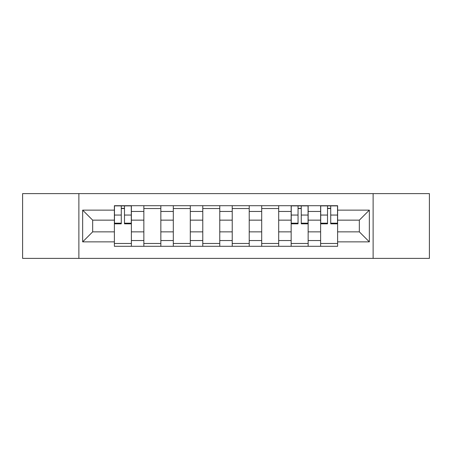 <?xml version="1.0" encoding="UTF-8"?>
<svg xmlns="http://www.w3.org/2000/svg" width="452" height="452" viewBox="0 0 452 452"><rect width="100%" height="100%" fill="white"/><g stroke="black" fill="none" stroke-linecap="round" stroke-linejoin="round"><path stroke-width="0.68" d="M373.12 258.391L429.4 258.391L429.4 193.609L22.6 193.609L22.6 258.391L373.12 258.391L373.12 193.609M143.849 246.3L143.849 211.457L131.379 211.457L131.379 246.3M131.379 211.457L131.379 205.7M143.849 211.457L143.849 205.7M160.844 205.7L160.844 246.3M173.308 246.3L173.308 205.7M190.303 205.7L190.303 246.3M202.773 246.3L202.773 205.7M219.768 205.7L219.768 246.3M232.232 246.3L232.232 205.7M249.227 205.7L249.227 246.3M261.697 246.3L261.697 205.7M278.692 205.7L278.692 246.3M291.156 246.3L291.156 205.7M308.151 205.7L308.151 246.3M320.621 246.3L320.621 205.7M320.621 231.853L308.151 231.853M291.156 231.853L278.692 231.853M261.697 231.853L249.227 231.853M232.232 231.853L219.768 231.853M202.773 231.853L190.303 231.853M173.308 231.853L160.844 231.853M143.849 231.853L131.379 231.853M320.621 220.147L308.151 220.147M291.156 220.147L278.692 220.147M261.697 220.147L249.227 220.147M232.232 220.147L219.768 220.147M202.773 220.147L190.303 220.147M173.308 220.147L160.844 220.147M143.849 220.147L131.379 220.147M92.666 231.853L114.384 231.853L114.384 220.147L92.666 220.147L92.666 231.853L82.659 241.865L82.659 210.135L114.384 210.135L114.384 220.147M337.616 220.147L337.616 231.853L359.334 231.853L359.334 220.147L337.616 220.147L337.616 205.7L114.384 205.7L114.384 210.135M337.616 210.135L369.34 210.135L369.34 241.865L337.616 241.865L337.616 231.853M114.384 231.853L114.384 246.3L337.616 246.3L337.616 241.865M114.384 241.865L82.659 241.865M78.88 258.391L78.88 193.609M131.379 243.47L114.384 243.47M121.277 208.53L124.486 208.53M160.844 243.47L143.849 243.47M143.849 208.53L160.844 208.53M190.303 243.47L173.308 243.47M173.308 208.53L190.303 208.53M219.768 243.47L202.773 243.47M202.773 208.53L219.768 208.53M249.227 243.47L232.232 243.47M232.232 208.53L249.227 208.53M278.692 243.47L261.697 243.47M261.697 208.53L278.692 208.53M308.151 243.47L291.156 243.47M298.049 208.53L301.258 208.53M337.616 243.47L320.621 243.47M327.514 208.53L330.723 208.53M82.659 210.135L92.666 220.147M359.334 231.853L369.34 241.865M359.334 220.147L369.34 210.135M124.486 223.83L124.486 205.886L131.289 205.886L131.289 223.83L124.486 223.83M121.277 208.344L124.486 208.344M121.277 205.886L114.48 205.886L114.48 223.83L121.277 223.83L121.277 205.886L124.486 205.886M301.258 223.83L301.258 205.886L308.061 205.886L308.061 223.83L301.258 223.83M298.049 208.344L301.258 208.344M298.049 205.886L291.252 205.886L291.252 223.83L298.049 223.83L298.049 205.886L301.258 205.886M330.723 223.83L330.723 205.886L337.52 205.886L337.52 223.83L330.723 223.83M327.514 208.344L330.723 208.344M327.514 205.886L320.711 205.886L320.711 223.83L327.514 223.83L327.514 205.886L330.723 205.886M291.156 211.457L278.692 211.457M261.697 211.457L249.227 211.457M232.232 211.457L219.768 211.457M202.773 211.457L190.303 211.457M173.308 211.457L160.844 211.457M320.621 211.457L308.151 211.457M291.156 240.543L278.692 240.543M261.697 240.543L249.227 240.543M232.232 240.543L219.768 240.543M202.773 240.543L190.303 240.543M173.308 240.543L160.844 240.543M143.849 240.543L131.379 240.543M320.621 240.543L308.151 240.543M124.486 223.175L131.289 223.175M124.486 215.056L131.289 215.056M114.48 223.175L121.277 223.175M114.48 215.056L121.277 215.056M301.258 223.175L308.061 223.175M301.258 215.056L308.061 215.056M291.252 223.175L298.049 223.175M291.252 215.056L298.049 215.056M330.723 223.175L337.52 223.175M330.723 215.056L337.52 215.056M320.711 223.175L327.514 223.175M320.711 215.056L327.514 215.056"/></g></svg>
